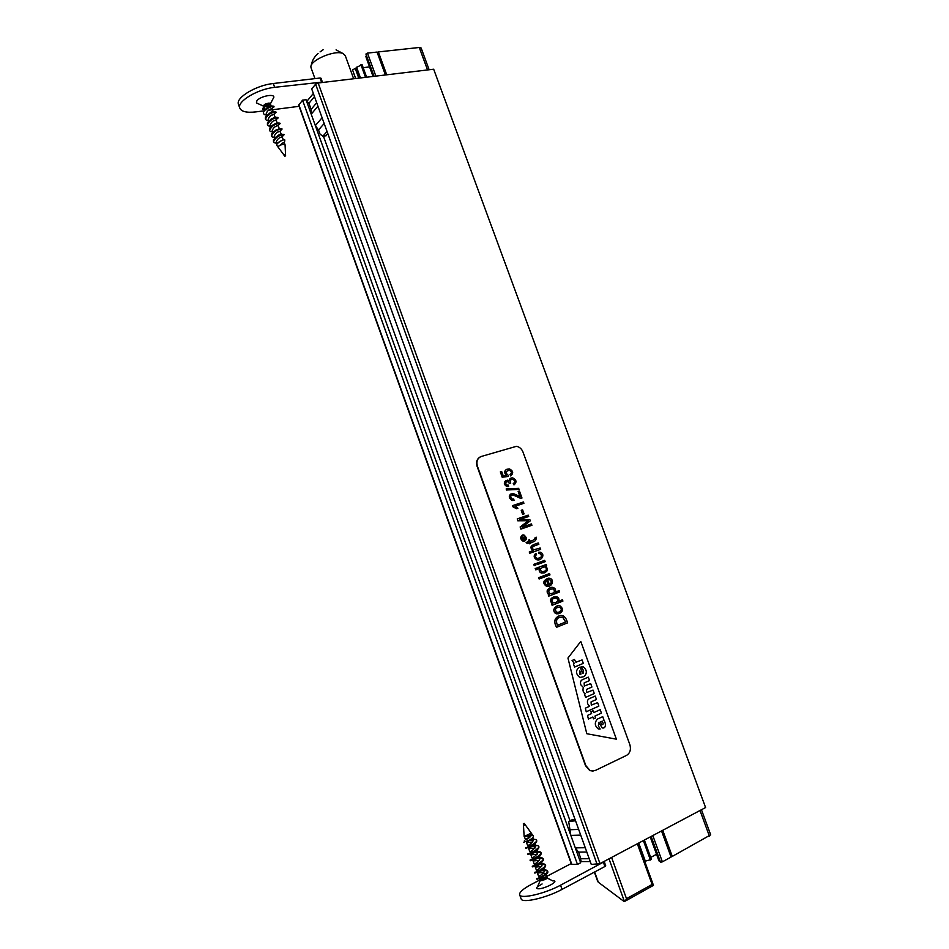 <?xml version="1.0" encoding="UTF-8"?>
<svg xmlns="http://www.w3.org/2000/svg" width="949" height="949" viewBox="0 0 949 949"><rect width="100%" height="100%" fill="white"/><g stroke="black" fill="none" stroke-linecap="round" stroke-linejoin="round"><path stroke-width="1.42" d="M298.686 105.197L302.553 100.167L306.029 99.728L580.658 862.748L577.466 864.42L302.553 100.167M298.674 105.149L571.488 864.302L577.466 864.42M307.073 102.622L308.401 102.456M579.993 860.897L580.966 860.387M570.041 820.814L323.419 136.134M599.982 863.614L591.286 864.456L311.711 88.945L315.614 84.176L318.164 83.002L433.669 69.206L705.582 807.54L599.982 863.614L318.164 83.002M594.643 871.989L598.333 882.238L623.742 901.253L625.249 901.111L626.506 898.691L611.595 857.445M598.333 882.238L597.728 881.455M653.161 885.559L652.129 884.444L626.506 898.691M238.614 104.781L238.365 104.093C235.862 97.45 256.479 85.173 273.3 83.512L320.074 78.02L321.201 78.328L322.387 82.504M322.541 82.053L274.664 87.32C257.843 89.004 237.214 101.246 239.706 107.854C241.117 111.591 246.479 112.943 255.791 111.899L263.715 110.879M268.425 110.274L299.089 106.324M259.089 104.117L256.408 102.895L256.882 100.819C259.872 96.383 274.202 93.358 273.858 97.213L272.766 99.301M325.056 135.897L327.915 133.892M326.361 135.636L322.933 136.122L327.049 131.484M322.933 136.122L320.074 134.224L318.532 129.966L315.329 125.576M317.939 106.217L311.236 114.153L311.13 109.384L308.935 103.311L314.475 96.62M306.741 101.697L308.935 103.311M560.551 885.203L562.045 889.379L604.904 866.508L605.699 865.749L604.24 861.704L560.551 885.203C545.272 893.543 521.096 899.237 519.72 894.943C518.949 892.511 522.816 888.999 531.321 884.432L541.428 879.142M562.045 889.379C546.778 897.766 522.579 903.424 521.191 899.059L521.025 898.62M542.14 878.774L571.215 863.554M552.638 880.874L552.733 880.874C560.693 880.387 544.596 889.166 538.142 888.786C536.387 888.679 536.173 887.991 537.514 886.734L542.093 883.97M575.023 819.331L571.986 819.841M575.533 820.755L568.7 821.585L570.835 835.452M575.296 847.86L578.534 852.131L580.918 858.762L580.207 861.478M604.549 862.546L604.821 861.04M353.657 78.767L345.234 55.528L342.85 53.488C334.558 49.585 309.03 60.795 310.975 67.438L311.201 68.198M320.062 51.887L323.123 49.751M542.009 878.039L542.318 878.904L547.276 877.872L545.082 879.593L540.123 880.625L542.021 879.047L539.696 879.438L542.508 877.718L545.758 873.614C542.472 872.558 539.72 872.451 537.502 873.282L543.113 869.094M523.35 823.708L524.216 823.388L523.35 823.708L523.468 825.535L525.272 824.847L531.262 833.092L524.322 836.413L525.438 839.521C527.952 838.394 529.957 836.472 531.452 833.744M541.618 866.544L535.295 867.125L540.918 862.914M539.388 860.399L533.101 860.968L538.724 856.733M537.158 854.266L530.906 854.824L536.541 850.565M534.939 848.133L528.712 848.679L534.358 844.396M532.709 842.012L526.517 842.546L529.447 840.102C532.614 838.252 533.848 836.804 533.124 835.737L531.725 833.791M530.491 835.891L524.322 836.413M531.203 838.963L533.682 839.865C532.152 842.629 530.135 844.563 527.632 845.654L526.517 842.546M532.947 845.085L535.877 845.998C534.358 848.797 532.33 850.719 529.827 851.799L528.712 848.679M535.212 851.206L538.071 852.143C536.553 854.954 534.536 856.888 532.021 857.943L530.906 854.824M537.49 857.338L540.266 858.287C538.759 861.123 536.743 863.056 534.216 864.1L533.101 860.968M539.756 863.471L542.472 864.432C540.966 867.291 538.949 869.237 536.41 870.245L535.295 867.125M542.033 869.604L544.667 870.589C543.172 873.471 541.155 875.417 538.617 876.401L537.49 873.282M523.765 842.19L529.447 840.102M536.837 879.142L536.849 879.165C537.098 879.853 549.269 873.993 547.739 871.502C546.375 870.233 543.421 870.209 538.878 871.407M534.643 872.985L534.655 873.009C534.88 873.649 547.051 867.801 545.533 865.346L545.319 864.729C544.453 863.661 542.223 863.483 538.605 864.183M545.402 865.132C543.73 864.1 540.728 864.171 536.41 865.346M536.161 864.741L532.235 866.223L532.46 866.84C532.662 867.457 544.856 861.609 543.338 859.189L543.113 858.572C542.223 857.516 539.934 857.362 536.244 858.086M543.196 858.987C541.428 857.955 538.344 858.062 533.931 859.308M533.682 858.691L530.04 860.079L530.254 860.696C530.444 861.277 542.662 855.417 541.132 853.044L540.918 852.427C539.993 851.372 537.644 851.241 533.872 852.012M541.001 852.831C539.364 850.636 527.336 854.266 528.059 854.539L532.864 852.57C537.004 850.399 539.02 848.513 538.937 846.899L538.795 846.698M535.877 846.022L528.937 847.243M530.159 839.663C533.611 839.023 535.734 839.189 536.517 840.15C538.024 842.451 525.782 848.299 525.651 847.789L525.865 848.406L531.06 846.176C534.987 844.064 536.873 842.261 536.743 840.767L536.6 840.565M533.694 839.901L528.344 840.707M541.665 878.264L542.318 878.952M531.037 835.286L524.963 835.939M536.849 879.165L536.636 878.549C536.873 879.225 549.044 873.365 547.514 870.885C546.683 869.818 544.501 869.616 540.966 870.269M534.655 873.009L534.429 872.38C534.667 873.033 546.838 867.172 545.319 864.729M532.235 866.223C532.436 866.84 544.631 860.992 543.113 858.572M530.04 860.079C530.218 860.66 542.437 854.8 540.918 852.427M528.059 854.539L527.846 853.922C528 854.48 540.23 848.62 538.712 846.283C537.763 845.239 535.355 845.12 531.511 845.939M531.511 833.542C532.057 835.334 530.408 837.279 526.541 839.391M524.406 840.66L524.441 841.312L526.909 841.419M545.556 878.394L541.689 880.02L545.556 878.394M265.257 109.301L263.407 106.015C264.273 104.212 266.349 103.287 269.635 103.216L270.394 103.844C269.48 105.517 267.476 106.43 264.368 106.585L268.342 106.905M278.555 146.229L284.57 141.911L278.555 146.229C281.438 144.402 283.609 143.94 285.068 144.829L285.08 144.983M270.37 103.749L271.165 105.956L267.072 107.759M267.25 114.912L266.195 113.809C267.096 110.974 269.006 109.265 271.924 108.672L273.182 111.591C271.972 111.353 270.085 112.54 267.488 115.149M274.225 114.01L275.981 112.29C271.224 112.267 267.713 114.544 265.459 119.111L266.396 120.238L269.231 120.535L268.199 119.455C269.101 116.644 271.011 114.924 273.929 114.307L275.186 117.201L271.034 119.111M276.266 119.61L277.986 117.913C273.217 117.949 269.718 120.226 267.476 124.746L268.377 125.849L271.224 126.158L270.216 125.09C271.106 122.314 273.004 120.594 275.934 119.954L277.203 122.848L273.015 124.794M279.433 128.779L274.996 130.476M280.358 130.808L282.007 129.194C277.227 129.313 273.715 131.603 271.509 136.039L272.339 137.071L275.198 137.403L274.249 136.371C275.115 133.655 277.013 131.935 279.943 131.235L281.248 134.129C280.002 133.975 278.093 135.209 275.507 137.83L273.466 139.764L273.478 141.496M283.016 140.013L279.148 141.721M283.976 142.552L281.983 143.335M282.411 136.419L284.012 134.829C279.231 135.007 275.732 137.297 273.514 141.674L274.32 142.706L277.191 143.026L276.266 142.03C277.132 139.325 279.03 137.617 281.96 136.893L279.872 137.712M280.216 131.27L277.76 132.101M278.306 125.209L280.002 123.548C275.222 123.631 271.711 125.909 269.492 130.393L270.346 131.46L273.217 131.769L272.233 130.725C273.11 127.985 275.008 126.264 277.938 125.588L275.661 126.49M276.183 119.989L273.561 120.879M274.166 114.366L271.461 115.268M272.161 108.732L269.374 109.669M272.173 108.411L273.905 106.288C271.224 105.422 267.748 107.107 263.466 111.341L263.407 113.287M276.088 112.397L275.922 111.923C273.229 111.08 269.741 112.777 265.459 117.012L265.412 118.922M278.104 118.032L277.938 117.557C275.234 116.739 271.746 118.447 267.464 122.694L267.428 124.568M270.94 125.992L271.544 126.003M280.121 123.667L279.955 123.192C277.238 122.409 273.739 124.129 269.469 128.376L269.445 130.203M272.932 131.614L273.632 131.626M281.865 129.135L281.972 128.827C279.231 128.079 275.732 129.823 271.461 134.07L271.461 135.849M274.925 137.237L275.72 137.249M280.94 134.343L283.988 134.461C281.224 133.75 277.713 135.517 273.466 139.764M276.918 142.86L277.82 142.872M264.735 109.681L262.671 108.684L264.083 106.513M284.57 141.911L284.842 139.977C282.826 139.479 280.169 140.855 276.894 144.118L276.811 145.399L283.929 154.924M265.53 109.74L266.799 109.704M274.107 106.857L273.988 106.668C272.79 105.303 262.197 110.131 263.442 113.465L264.427 114.639L267.286 115.339M267.393 115.339L268.686 115.315M266.396 120.238L268.852 120.914M269.682 120.962L270.631 120.938M268.377 125.849L270.916 126.537M271.758 126.573L272.588 126.549M270.346 131.46L272.98 132.172M273.834 132.196L274.546 132.172M272.339 137.071L275.044 137.795M274.32 142.706L277.072 143.429M262.873 109.254L265.115 109.23M285.519 155.85L284.759 156.182L285.519 155.85M265.673 104.615L264.937 105.517L268.84 104.248L265.673 104.615M595.165 770.541L590.076 770.529L585.853 765.618L477.418 466.256C476.125 461.439 477.394 458.177 481.25 456.481L516.493 446.303C519.506 446.92 521.677 448.853 523.006 452.08L629.839 744.585C631.204 749.508 630.112 753.115 626.542 755.392L595.165 770.541M580.776 641.453L616.399 739.176L586.802 733.731L567.953 658.048L580.776 641.453L616.399 739.176L586.802 733.731L567.953 658.048L580.776 641.453M593.066 771.11L589.732 770.564L585.509 765.653L477.11 466.41C475.876 462.044 476.896 458.889 480.182 456.932M581.334 666.756L583.22 666.767C586.98 669.84 587.312 673.114 584.216 676.566L579.815 677.503C575.829 674.098 575.462 670.813 578.712 667.669L580.195 667.04L582.52 673.422L583.267 673.102L583.113 669.875L581.334 666.756L583.22 666.767C586.98 669.84 587.312 673.114 584.216 676.566L579.815 677.503C575.829 674.098 575.462 670.813 578.712 667.669L580.195 667.04L582.52 673.422L583.267 673.102L583.113 669.875L581.334 666.756M583.362 687.479C582.52 690.398 583.137 692.509 585.213 693.814L584.501 694.36L585.604 697.385L594.299 693.529L593.042 690.101L586.696 692.545L586.506 689.425L591.927 687.04L590.681 683.612L584.347 686.032L584.145 682.924L589.566 680.552L588.321 677.135L582.71 679.567C580.669 680.397 580.041 682.165 580.835 684.846L583.362 687.479C582.52 690.398 583.137 692.509 585.213 693.814L584.501 694.36L585.604 697.385L594.299 693.529L593.042 690.101L586.696 692.545L586.506 689.425L591.927 687.04L590.681 683.612L584.347 686.032L584.145 682.924L589.566 680.552L588.321 677.135L582.71 679.567C580.669 680.397 580.041 682.165 580.835 684.846L583.362 687.479M587.775 703.933L589.543 706.293L585.343 708.179L586.245 711.797L598.878 706.092L597.621 702.663L591.286 705.131L591.049 701.904L596.458 699.472L595.213 696.044L589.614 698.535C587.573 699.389 586.957 701.192 587.775 703.933L589.543 706.293L585.343 708.179L586.245 711.797L598.878 706.092L597.621 702.663L591.286 705.131L591.049 701.904L596.458 699.472L595.213 696.044L589.614 698.535C587.573 699.389 586.957 701.192 587.775 703.933M603.125 720.232L603.149 720.232C604.833 719.318 607.657 728.986 602.212 727.942L598.819 722.379L598.356 725.807L600.136 729.034L598.273 728.927C594.655 725.866 594.371 722.58 597.419 719.069L602.722 716.661L603.825 719.674L603.149 720.232C604.833 719.318 607.657 728.986 602.212 727.942L598.819 722.379L598.356 725.807L600.136 729.034L598.273 728.927C594.655 725.866 594.371 722.58 597.419 719.069L602.722 716.661L603.825 719.674L603.125 720.232M594.94 716.068L595.616 717.919L593.516 718.868L592.852 717.017L588.416 719.034L587.514 715.416L591.595 713.565L590.907 711.667L592.995 710.73L593.683 712.616L600.183 709.674L601.429 713.114L594.94 716.068L595.616 717.919L593.516 718.868L592.852 717.017L588.416 719.034L587.514 715.416L591.595 713.565L590.907 711.667L592.995 710.73L593.683 712.616L600.183 709.674L601.429 713.114L594.94 716.068M574.347 663.422L573.481 664.063L574.584 667.076L583.303 663.363L582.057 659.946L575.936 662.224L574.43 659.508L572.069 660.504L574.347 663.422L573.481 664.063L574.584 667.076L583.303 663.363L582.057 659.946L575.936 662.224L574.43 659.508L572.069 660.504L574.347 663.422M600.326 721.691L601.868 724.775C603.611 724.419 603.623 723.28 601.891 721.359L600.326 721.691L601.868 724.775C603.611 724.419 603.623 723.28 601.891 721.359L600.326 721.691M579.602 671.062L579.827 674.241L580.741 674.193L579.851 670.943L579.827 674.241L580.99 674.087L579.602 671.062M524.583 540.752C526.565 538.842 526.292 537.063 523.765 535.402L522.555 535.473M522.662 535.426C520.562 537.264 520.799 539.056 523.35 540.8C526.648 539.803 526.814 537.988 523.872 535.366L522.662 535.426M524.738 541.179L523.172 541.286C520.254 539.317 519.969 537.241 522.306 535.07M522.484 534.999L523.907 534.939C527.347 537.988 527.146 540.1 523.279 541.238C520.325 539.222 520.064 537.146 522.484 534.999M506.244 475.402C504.049 472.839 504.18 470.823 506.636 469.34M510.099 474.536L510.598 475.923L510.099 474.536C512.128 472.958 511.914 471.534 509.483 470.265C505.651 471.095 505.188 472.732 508.059 475.164L508.332 476.434L502.294 477.217L500.348 471.855L501.641 471.451L503.219 475.781L506.386 475.378C503.812 471.333 504.844 469.186 509.483 468.925C513.279 470.941 513.682 473.254 510.704 475.876M510.004 474.583C512.021 473.005 511.808 471.582 509.376 470.313L507.383 470.621M502.294 477.217L508.332 476.434M502.187 477.264L500.348 471.855M508.984 480.811L510.586 478.272M513.326 483.646L513.99 484.903L513.326 483.646C515.426 481.938 515.283 480.514 512.923 479.375C510.384 479.34 509.66 480.585 510.728 483.1L509.494 483.326L507.786 481.475C505.212 482.151 505.01 483.361 507.169 485.129L508.379 485.117L508.628 486.517L507.11 486.481C503.445 483.741 503.634 481.618 507.644 480.099L509.103 480.918C509.305 478.711 510.562 477.715 512.887 477.94C516.6 479.945 516.968 482.258 513.99 484.903M513.219 483.693C515.319 481.985 515.188 480.562 512.828 479.423L511.25 479.613M509.494 483.326L510.728 483.1M509.388 483.373L507.679 481.523L506.493 481.665M505.912 480.36C503.539 482.792 503.907 484.844 507.003 486.529L508.628 486.517M518.652 488.344L519.044 489.411L506.564 490.004L506.173 488.937L518.652 488.344M506.564 490.004L519.044 489.411M506.458 490.052L506.173 488.937M520.028 496.624L518.142 491.428L519.435 491.013L521.986 498.023L520.123 498.059L513.385 494.998C510.218 495.461 509.85 496.837 512.318 499.115L513.717 498.984L514.05 500.396L512.163 500.455C508.344 496.505 508.759 494.215 513.397 493.575L520.016 496.612M519.898 496.588L518.142 491.428M511.653 495.129L513.29 495.034L520.016 498.106L521.986 498.023M511.096 493.812C508.439 495.853 508.759 498.083 512.057 500.503L514.05 500.396M512.413 505.687L523.433 501.985L523.907 503.302L515.319 506.197L517.905 508.273L516.612 508.711L512.413 505.687L512.721 506.541M515.331 506.197L523.907 503.302M516.612 508.711L517.905 508.273M516.505 508.759L512.614 506.588M522.602 509.862L524.073 513.884L522.709 514.358L521.238 510.313L522.602 509.862M522.709 514.358L524.073 513.884M522.602 514.394L521.238 510.313M531.416 523.931L531.914 525.283L520.977 529.091L520.206 526.968L528.463 520.669L517.952 520.776L517.264 518.878L528.213 515.129L528.7 516.47L519.506 519.637L529.827 519.566L530.289 520.835L522.092 527.181L531.416 523.931M520.977 529.091L531.914 525.283M520.871 529.127L520.206 526.968M520.099 527.015L528.463 520.669M528.356 520.716L517.952 520.776M517.846 520.823L517.264 518.878M519.518 519.625L528.7 516.47M536.209 537.181L535.022 537.822L536.209 537.181C536.505 540.408 534.572 542.164 530.408 542.437L530.752 543.386L529.708 543.753L529.364 542.804L527.407 543.504L526.126 542.46L528.878 541.488L528.403 540.171L529.447 539.791L529.933 541.108C532.757 540.776 534.489 539.661 535.129 537.775M529.708 543.753L530.752 543.386M529.601 543.801L529.364 542.804M529.257 542.852L527.407 543.504M527.3 543.54L526.126 542.46M528.771 541.523L528.403 540.171M540.183 548L540.669 549.317L529.756 553.255L529.281 551.938L533.184 550.527C527.383 546.304 535.26 543.682 538.368 542.994L538.842 544.311C536.375 545.141 529.53 546.778 533.872 549.791L540.183 548M529.756 553.255L540.669 549.317M529.649 553.291L529.281 551.938M533.077 550.562C530.206 548.273 530.242 546.363 533.208 544.845M533.741 546.149L538.842 544.311M539.234 558.131C541.998 556.933 542.33 555.426 540.218 553.623L538.83 553.635L538.664 552.211L540.42 552.223C545.805 554.406 541.227 561.286 536.885 559.72C533.824 557.882 533.48 555.746 535.829 553.326L536.517 554.584C534.987 556.043 535.177 557.3 537.098 558.356C541.381 558.036 542.448 556.434 540.325 553.575L538.937 553.599M538.83 553.635L538.664 552.211M539.72 559.483L536.778 559.756C533.718 557.917 533.374 555.794 535.722 553.374L535.829 553.326M559.685 615.818C554.477 617.597 553.433 621.417 556.541 627.289L556.66 627.253C552.057 620.788 557.11 614.015 563.208 615.782C565.355 617.194 566.778 619.567 567.466 622.9L556.66 627.253M557.407 625.296L565.675 621.986L562.816 617.194C557.122 616.933 555.319 619.638 557.407 625.32L565.675 621.986M565.568 622.022L562.71 617.218L560.088 617.324M558.415 612.33L558.937 612.141C561.772 610.337 561.998 608.712 559.649 607.265L557.882 607.324M559.056 612.117C561.879 610.314 562.116 608.677 559.768 607.23C555.473 607.443 554.441 609.151 556.648 612.366L559.056 612.117M558.771 613.73L556.304 613.801C552.579 611.12 552.959 608.511 557.443 605.948M559.554 613.469L556.411 613.766C551.393 612.235 554.667 604.359 559.993 605.842C563.445 608.689 563.303 611.227 559.554 613.469M562.437 599.768L562.923 601.085L552.093 605.32L551.642 604.074L552.448 603.611C549.661 599.199 551.072 596.909 556.648 596.731C558.747 597.55 559.424 599.056 558.653 601.239L562.437 599.768L558.653 601.227M551.642 604.074L552.093 605.32M551.535 604.11L552.662 603.683M552.555 603.706L552.33 603.647C549.424 600.8 549.969 598.534 553.967 596.838M555.046 602.734L555.521 602.579C558.166 601.393 558.439 599.898 556.363 598.107L554.453 598.19M555.628 602.544C558.273 601.358 558.558 599.863 556.47 598.072C552.259 598.19 551.132 599.756 553.113 602.805L555.628 602.544M559.115 590.634L559.602 591.962L548.759 596.138L548.308 594.904L549.151 594.465C544.014 591.939 549.993 585.913 553.314 587.585C555.426 588.416 556.09 589.91 555.319 592.093L559.115 590.634L555.331 592.081M548.308 594.904L548.759 596.138M548.202 594.94L549.329 594.513M549.222 594.548L549.044 594.501C546.09 591.713 546.588 589.448 550.539 587.716M551.808 593.552L552.188 593.422C554.845 592.235 555.118 590.741 553.006 588.961L551.037 589.08M552.294 593.386C554.951 592.2 555.224 590.717 553.113 588.926C548.89 589.056 547.787 590.634 549.803 593.647L552.294 593.386M548.261 584.798L546.671 580.432C544.56 581.879 544.572 583.362 546.707 584.857L548.261 584.798M548.154 584.821L546.577 580.48M549.376 584.442C551.677 582.959 551.784 581.405 549.685 579.78L548.676 579.661L548.498 578.202L550.005 578.321C555.046 580.1 551.559 587.906 546.458 586.197C542.828 583.433 543.089 580.907 547.253 578.629L549.376 584.454C551.784 582.983 551.915 581.417 549.791 579.744L548.783 579.625M548.676 579.661L548.498 578.202M549.115 586.079L546.351 586.221C542.721 583.469 542.982 580.942 547.146 578.665L547.253 578.629M549.507 573.576L549.981 574.904L539.115 578.985L538.629 577.656L549.507 573.576L538.629 577.656M538.522 577.692L539.115 578.985M546.197 564.501L546.648 565.734L545.829 566.138C548.842 570.171 547.419 572.461 541.547 573.006C539.435 572.2 538.818 570.669 539.696 568.404L535.794 569.851L535.307 568.522L546.197 564.501L535.307 568.522M544.418 572.84L541.44 573.042C539.352 572.247 538.724 570.729 539.566 568.475M535.2 568.558L535.794 569.851M543.931 571.476L544.133 571.405C546.814 570.183 547.087 568.688 544.951 566.897L542.958 567.063M544.24 571.369C546.921 570.147 547.193 568.653 545.058 566.861C540.337 567.787 539.257 569.388 541.832 571.666L544.24 571.369M535.331 563.777L535.817 565.106L534.275 565.675L533.789 564.347L535.331 563.777L533.789 564.347M533.682 564.382L534.275 565.675M544.679 560.349L545.165 561.666L537.276 564.572L536.79 563.243L544.679 560.349L536.79 563.243M536.683 563.279L537.276 564.572M523.611 537.454L524.607 536.244L523.824 537.905L525.497 538.676L522.602 539.696L523.611 537.454M523.563 537.419L524.607 536.244M522.602 539.696L525.497 538.676M522.496 539.744L522.531 537.217M522.769 539.151L523.741 538.818L523.053 537.561L522.769 539.151M523.634 538.854L522.685 537.62M373.04 76.454L366.409 58.269L365.839 56.299L366.528 55.694M650.219 836.935L658.63 860.008L659.235 861.241L660.148 861.146M652.805 835.571L662.378 861.834L660.551 862.25L651.144 836.449M374.048 76.335L365.923 54.034L367.477 53.108L377.05 52.065L385.413 74.971M375.863 76.11L367.477 53.108M662.378 861.834L671.073 857.066L661.524 830.933M671.002 856.864L672.283 856.413L662.734 830.292M386.729 74.817L378.366 51.922L419.268 47.486L421.142 48.019L429.138 69.751M377.156 52.373L378.366 51.922M672.283 856.413L710.694 834.823L701.453 809.722M355.578 78.542L352.53 69.823L356.373 67.948M355.685 78.518L352.53 69.823M358.769 78.15L355.282 68.553M356.231 67.581L360.027 78.008L356.231 67.581L362.043 64.579L366.646 77.213M644.857 861.265L638.309 843.258L644.857 861.265L651.441 859.474L644.371 840.043M363.159 67.652L369.564 66.916M650.694 857.433L656.542 854.278M571.832 864.409L298.816 104.734M597.17 864.468L315.614 84.176M652.129 884.444L637.337 843.78M624.454 901.55L608.997 858.821M306.681 101.555L313.348 93.477M321.414 81.744L320.074 78.02M274.664 87.32L273.3 83.512M318.532 129.966L324.167 123.5M315.353 125.588L322.102 117.771M311.13 109.384L316.681 102.741M604.904 866.508L603.434 862.416M590.242 861.573L580.242 861.573M572.793 819.438L569.602 821.027M578.665 829.426L570.468 829.723M580.717 835.12L570.847 835.417M585.248 847.718L575.331 847.872M586.814 852.036L578.534 852.131M589.222 858.726L580.918 858.762M525.272 824.847L524.228 823.4M285.495 154.331L283.739 154.806L284.759 156.182M659.235 861.241L650.35 836.864L659.235 861.241M373.182 76.43L365.839 56.299L373.182 76.43M659.78 861.241L650.8 836.627M373.681 76.371L366.207 55.872M709.401 836.093L699.994 810.505M427.536 69.941L419.268 47.486M358.817 78.15L355.317 68.553M645.367 861.253L638.736 843.032M360.49 77.948L356.575 67.189M650.433 860.031L643.351 840.589M365.531 77.344L360.928 64.698M638.167 843.329L653.458 885.358L625.249 901.111M594.371 872.131L597.763 881.55M239.706 107.854L238.365 104.093M322.838 136.217L326.278 135.731M519.72 894.943L521.191 899.059M537.514 886.734L540.444 880.02M343.241 53.654L336.065 49.87M318.081 53.512C314.226 56.762 311.913 60.89 311.13 65.884M311.035 67.747L314.961 78.625M546.517 877.683L551.345 880.162M539.696 879.45L540.123 880.625M531.274 833.139L531.487 833.732M532.852 837.528L533.682 839.865M534.797 842.985L535.877 845.998M536.956 849.023L538.071 852.143M539.423 855.927L540.266 858.287M541.63 862.095L542.472 864.432M543.848 868.276L544.667 870.589M546.055 874.456L547.276 877.872M526.849 841.443L527.193 842.048M531.938 853.032L531.665 854.302M532.864 852.57L534.002 852.831M529.364 847.042L529.423 848.181M531.06 846.176L531.879 846.627M540.716 878.821L542.508 877.718M538.451 872.689L540.384 871.49M536.185 866.556L538.261 865.263M533.919 860.435L536.138 859.035M547.514 870.885L547.739 871.502M538.712 846.283L538.937 846.899M536.517 840.15L536.743 840.767M528.32 845.618L528.32 846.342M523.468 825.559L524.145 836.413M541.689 880.02L541.926 880.672M545.699 878.477L545.948 879.165M270.394 103.844L273.858 97.213M263.442 106.11L256.408 102.895M285.044 144.746L284.261 142.564M283.265 139.776L282.233 136.917M279.22 128.495L278.199 125.636M276.966 143.975L276.266 142.03M274.961 138.364L274.249 136.371M272.802 132.326L272.233 130.725M270.785 126.668L270.216 125.09M268.757 121.009L268.199 119.455M266.74 115.351L266.195 113.821M264.724 109.704L263.407 106.015M273.858 106.537L270.928 106.169M263.466 111.341L265.483 109.479M281.96 136.893L284.012 134.829M279.943 131.235L282.007 129.194M277.938 125.588L280.002 123.548M275.934 119.954L277.986 117.913M273.929 114.307L275.981 112.29M267.25 114.924L264.427 114.639M271.924 108.672L273.988 106.668M285.602 155.909L285.068 144.853M268.84 104.248L268.46 103.168M264.937 105.517L264.569 104.485"/></g></svg>
